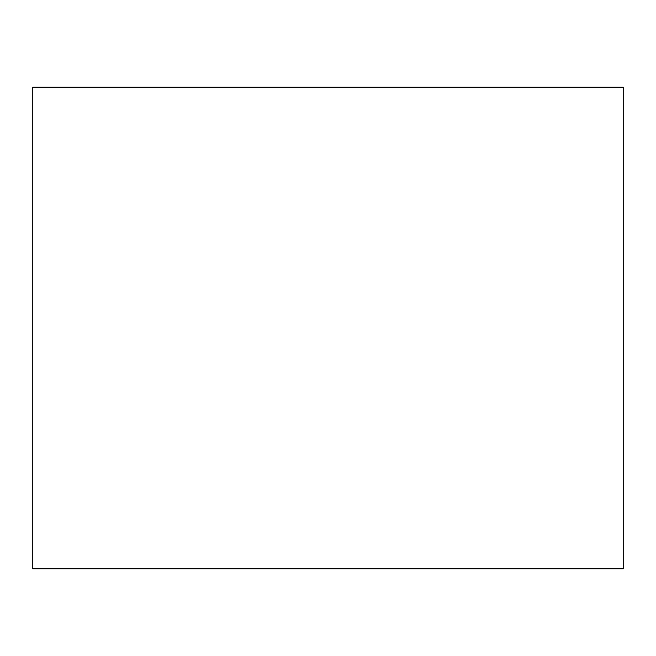 <?xml version="1.0" encoding="UTF-8"?>
<svg xmlns="http://www.w3.org/2000/svg" width="656" height="656" viewBox="0 0 656 656"><rect width="100%" height="100%" fill="white"/><g stroke="black" fill="none" stroke-linecap="round" stroke-linejoin="round"><path stroke-width="0.98" d="M623.2 568.818L32.8 568.818L623.2 568.818L623.2 87.182L32.8 87.182L623.2 87.182L623.2 568.818M32.8 87.182L32.8 568.818L32.8 87.182"/></g></svg>
